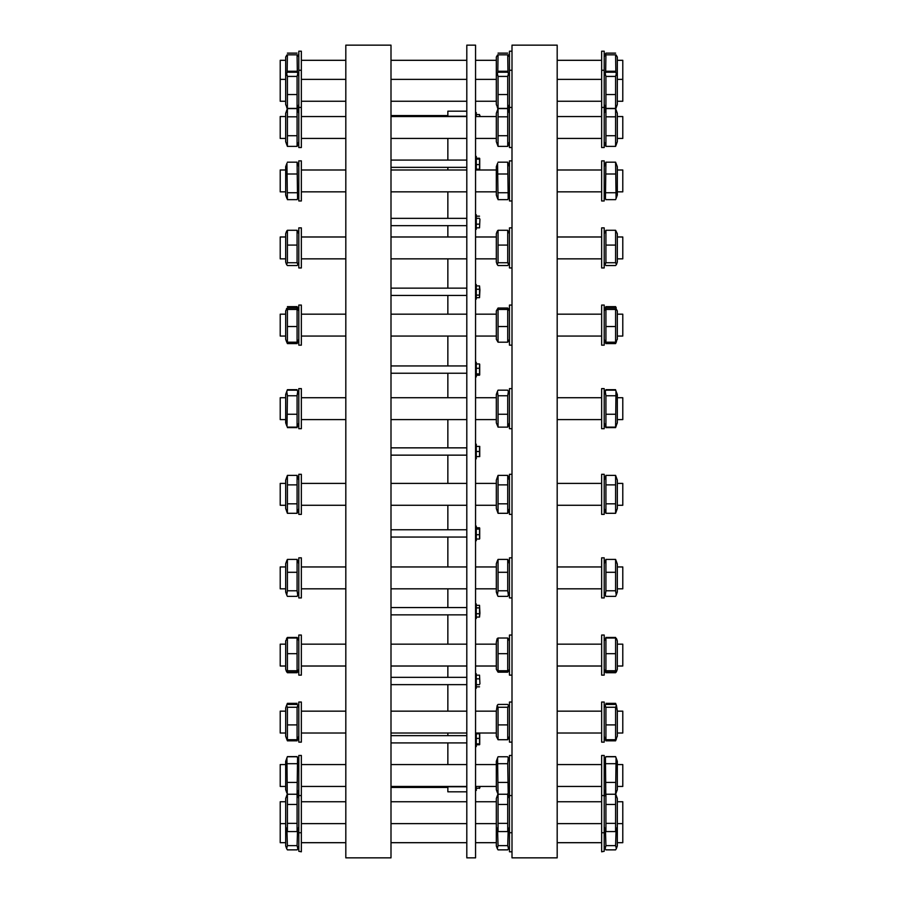 <?xml version="1.0" encoding="UTF-8"?>
<svg xmlns="http://www.w3.org/2000/svg" width="903" height="903" viewBox="0 0 903 903"><rect width="100%" height="100%" fill="white"/><g stroke="black" fill="none" stroke-linecap="round" stroke-linejoin="round"><path stroke-width="1.35" d="M479.707 364.361L479.707 374.824M476.287 375.219L479.527 375.219L479.527 365.275M479.527 375.219L479.527 373.91L476.287 373.91M479.922 289.874L479.527 297.674L479.527 285.924L479.922 289.874M479.922 219.248L479.527 227.827L479.922 219.248M479.73 158.556L479.73 168.884M476.287 159.12L479.527 159.12L479.527 158.239L479.527 168.33M479.922 115.449L479.922 116.555M479.527 114.997L479.741 116.555M476.287 788.443L479.527 788.003M479.922 786.445L479.922 787.551M479.527 788.443L479.741 786.445M479.73 734.116L479.73 744.444M476.287 744.761L479.527 744.761L479.527 734.67M479.527 744.761L479.527 743.88L476.287 743.88M479.922 683.752L479.527 675.173L479.922 683.752M479.922 613.126L479.527 617.076L479.527 605.326L479.922 613.126M479.707 528.176L479.707 538.639M476.287 529.09L479.527 529.09L479.527 527.781L479.527 537.725M476.287 297.674L479.527 297.674M476.287 295.112L479.527 295.112M476.287 227.827L479.527 227.827M476.287 224.158L479.527 224.158M476.287 169.2L479.527 169.2M476.287 164.594L479.527 164.594M476.287 733.8L479.527 733.8M476.287 675.173L479.527 675.173M476.287 686.822L479.527 686.822M476.287 605.326L479.527 605.326M476.287 617.076L479.527 617.076M476.287 527.781L479.527 527.781M476.287 539.035L479.527 539.035M476.287 368.277L479.527 368.277M476.287 363.965L479.527 363.965M475.554 362.306L476.287 362.306L476.287 376.878L475.554 376.878M617.325 842.691L622.788 842.691L622.788 801.751L617.325 801.751M285.675 842.691L280.212 842.691L280.212 801.751L285.675 801.751M604.197 851.292L604.197 755.461L601.646 755.461L601.646 851.8L604.197 851.292M615.699 794.042L617.325 798.478L617.325 845.964L616.365 848.594L615.598 845.648L616.06 830.354M605.461 830.354L605.924 845.648L605.157 848.594L605.924 849.87L615.598 849.87L616.365 848.594M605.924 845.648L615.598 845.648M298.803 851.292L298.803 755.461L301.354 755.461L301.354 851.8L298.803 851.292M286.94 830.354L287.402 845.648L286.635 848.594L285.675 845.964L285.675 798.478L287.301 794.042M286.635 848.594L287.402 849.87L297.076 849.87L297.843 848.594L297.076 845.648L297.538 830.354M297.076 845.648L287.402 845.648M476.287 289.242L479.527 289.242M476.287 285.924L479.527 285.924M475.554 284.501L476.287 284.501L476.287 299.085L475.554 299.085M287.402 793.793L287.402 831.584L285.675 826.9M297.177 794.042L298.803 798.478M298.803 826.9L297.076 831.584L297.076 793.793M297.076 831.584L287.402 831.584M297.076 823.367L287.402 823.367M297.076 804.46L287.402 804.46M476.287 218.334L479.527 218.334M476.287 216.178L479.527 216.178M475.554 214.711L476.287 214.711L476.287 229.294L475.554 229.294M617.325 786.445L622.788 786.445L622.788 764.57L617.325 764.57M285.675 786.445L280.212 786.445L280.212 764.57L285.675 764.57M616.072 757.877L617.325 761.297L617.325 789.719L615.598 794.245L616.072 757.877L615.598 756.77L605.924 756.77L605.439 757.877L605.789 793.951M605.924 782.427L615.598 782.427M605.924 794.245L615.598 794.245M605.924 763.69L615.598 763.69M286.928 793.139L285.675 789.719L285.675 761.297L286.928 757.877L287.267 793.951M298.803 789.719L297.076 794.245L297.561 757.877L297.076 756.77L287.402 756.77L286.928 757.877L287.402 756.612L297.076 756.612L297.459 757.617M297.076 794.245L287.402 794.245M297.076 782.427L287.402 782.427M297.076 763.69L287.402 763.69M476.287 158.239L479.527 158.239M475.554 156.433L476.287 156.433L476.287 169.99M285.675 733.01L280.212 733.01L280.212 711.146L285.675 711.146M617.325 733.01L622.788 733.01L622.788 711.146L617.325 711.146M298.803 734.579L298.803 702.037L301.354 702.037L301.354 742.131L298.803 742.131L298.803 734.579M286.544 738.677L285.675 736.295L285.675 707.873L286.544 705.48L287.402 707.263L287.402 739.726L286.544 738.677L287.402 740.821L297.076 740.821L297.787 738.97M298.803 736.295L297.076 739.726L297.076 707.263L297.934 705.48L297.076 704.442L287.402 704.442L286.544 705.48L287.402 703.347L287.019 704.791M297.076 739.726L287.402 739.726M297.076 724.906L287.402 724.906M297.076 707.263L287.402 707.263M476.287 114.557L479.527 114.557M475.554 112.582L476.287 112.582L476.287 116.555M617.325 666.019L622.788 666.019L622.788 644.155L617.325 644.155M285.675 666.019L280.212 666.019L280.212 644.155L285.675 644.155M604.197 663.784L604.197 635.046L601.646 635.046L601.646 675.128L604.197 675.128L604.197 663.784M604.197 640.87L605.924 638.015L605.924 672.159L615.598 672.159L615.598 638.015L616.501 638.635L617.325 640.87L617.325 669.304L616.478 671.595M615.598 672.159L616.501 671.55M604.197 669.304L605.924 672.159M605.924 653.67L615.598 653.67M605.924 670.748L615.598 670.748M605.924 638.015L615.598 638.015M298.803 663.784L298.803 635.046L301.354 635.046L301.354 675.128L298.803 675.128L298.803 663.784M286.499 671.55L285.675 669.304L285.675 640.87L287.402 638.015L287.402 672.159L286.499 671.55L287.402 672.724L297.076 672.724L297.956 671.595M298.803 669.304L297.076 672.159L297.076 638.015L297.934 638.489L297.076 637.45L287.402 637.45L287.267 638.071M297.076 672.159L287.402 672.159M297.076 670.748L287.402 670.748M297.076 653.67L287.402 653.67M297.076 638.015L287.402 638.015M285.675 588.824L280.212 588.824L280.212 566.949L285.675 566.949M617.325 588.824L622.788 588.824L622.788 566.949L617.325 566.949M298.803 582.345L298.803 557.84L301.354 557.84L301.354 597.933L298.803 597.933L298.803 582.345M286.759 595.054L285.675 592.097L285.675 563.675L286.759 560.707L287.402 559.409L287.402 590.776L286.759 595.054L287.402 596.364L297.076 596.364L297.719 595.054L297.076 590.776L297.076 559.409L298.803 563.675M297.076 590.776L287.402 590.776M297.076 572.299L287.402 572.299M297.076 559.409L287.402 559.409M617.325 505.274L622.788 505.274L622.788 483.41L617.325 483.41M285.675 505.274L280.212 505.274L280.212 483.41L285.675 483.41M604.197 494.347L604.197 474.301L601.646 474.301L601.646 514.394L604.197 514.394L604.197 494.347M615.598 475.396L617.325 480.136L617.325 508.558L615.598 513.299L615.598 475.396L605.924 475.396L605.924 513.299L604.197 508.558M605.924 484.866L615.598 484.866M605.924 503.818L615.598 503.818M605.924 513.299L615.598 513.299M298.803 494.347L298.803 474.301L301.354 474.301L301.354 514.394L298.803 514.394L298.803 494.347M285.675 508.558L285.675 480.136L287.402 475.396L287.402 513.299L285.675 508.558M298.803 508.558L297.076 513.299L297.076 475.396L287.402 475.396M297.076 513.299L287.402 513.299M297.076 503.818L287.402 503.818M297.076 484.866L287.402 484.866M285.675 419.59L280.212 419.59L280.212 397.726L285.675 397.726M617.325 419.59L622.788 419.59L622.788 397.726L617.325 397.726M298.803 404.194L298.803 388.606L301.354 388.606L301.354 428.699L298.803 428.699L298.803 404.194M286.759 425.832L285.675 422.864L285.675 394.442L286.759 391.484L287.402 395.762L287.019 426.453M298.803 422.864L297.076 427.13L297.076 395.762L297.719 391.484L297.076 390.175L287.402 390.175L286.759 391.484L287.402 389.701L287.019 390.864M297.076 427.13L287.402 427.13M297.076 414.24L287.402 414.24M297.076 395.762L287.402 395.762M617.325 336.051L622.788 336.051L622.788 314.176L617.325 314.176M285.675 336.051L280.212 336.051L280.212 314.176L285.675 314.176M604.197 316.422L604.197 305.067L601.646 305.067L601.646 345.16L604.197 345.16L604.197 316.422M617.325 310.903L617.325 339.325L615.598 342.192L615.598 308.036L617.325 310.903M604.197 310.903L605.924 308.036L605.924 342.192L605.021 341.571L605.281 342.293L605.924 343.591L615.598 343.591L616.501 341.571M605.924 309.458L615.598 309.458M605.924 326.536L615.598 326.536M605.924 308.036L615.598 308.036M605.924 342.192L615.598 342.192M298.803 316.422L298.803 305.067L301.354 305.067L301.354 345.16L298.803 345.16L298.803 316.422M298.803 339.325L297.076 342.192L297.076 308.036L287.402 308.036L287.402 342.192L286.499 341.571L285.675 339.325L285.675 310.903L287.019 308.216M287.402 308.036L286.499 308.657M298.803 310.903L297.076 308.036M297.076 342.192L287.402 342.192M297.076 326.536L287.402 326.536M297.076 309.458L287.402 309.458M285.675 258.845L280.212 258.845L280.212 236.981L285.675 236.981M617.325 258.845L622.788 258.845L622.788 236.981L617.325 236.981M298.803 235.412L298.803 227.872L301.354 227.872L301.354 267.954L298.803 267.954L298.803 235.412M286.544 264.511L285.675 262.13L285.675 233.696L286.544 231.315L287.402 230.276L287.402 262.728L286.544 264.511L287.402 265.55L297.076 265.55L297.934 264.511L297.076 262.728L297.076 230.276L298.803 233.696M297.076 262.728L287.402 262.728M297.076 245.085L287.402 245.085M297.076 230.276L287.402 230.276M617.325 191.854L622.788 191.854L622.788 169.99L617.325 169.99M285.675 191.854L280.212 191.854L280.212 169.99L285.675 169.99M604.197 165.249L604.197 160.869L601.646 160.869L601.646 200.963L604.197 200.963L604.197 165.249M617.325 166.705L617.325 195.127L616.072 198.547L615.598 162.179L617.325 166.705M604.197 166.705L605.924 162.179L605.439 198.547L605.924 199.653L615.598 199.653L616.072 198.547M605.924 162.179L615.598 162.179M605.924 173.997L615.598 173.997M605.924 192.734L615.598 192.734M298.803 165.249L298.803 160.869L301.354 160.869L301.354 200.963L298.803 200.963L298.803 165.249M286.928 198.547L285.675 195.127L285.675 166.705L286.928 163.285L287.402 199.653L297.076 199.653L297.561 198.547L297.076 162.179L298.803 166.705M297.076 192.734L287.402 192.734M297.076 173.997L287.402 173.997M297.076 162.179L287.402 162.179M285.675 138.43L280.212 138.43L280.212 116.555L285.675 116.555M617.325 138.43L622.788 138.43L622.788 116.555L617.325 116.555M298.803 109.432L298.803 51.2L301.354 51.2L301.354 147.539L298.803 147.539L298.803 109.432M285.675 141.703L285.675 113.281L287.402 108.597L287.402 146.388L285.675 141.703M298.803 141.703L297.076 146.388L297.076 108.597L287.402 108.597M298.803 113.281L297.076 108.597M297.076 135.71L287.402 135.71M297.076 116.814L287.402 116.814M297.076 146.388L287.402 146.388M617.325 101.249L622.788 101.249L622.788 60.309L617.325 60.309L622.788 60.309M285.675 101.249L280.212 101.249L280.212 60.309L285.675 60.309L280.212 60.309M604.197 70.773L604.197 51.2L601.646 51.2L601.646 147.539L604.197 147.539L604.197 70.773M615.981 54.835L617.325 57.036L617.325 104.522L615.598 108.416L615.598 76.416L616.365 73.482L615.598 72.206L605.924 72.206L605.157 73.482L605.924 76.416L605.924 108.416L604.197 104.522L605.8 108.902M605.924 76.416L615.598 76.416M605.924 108.416L615.598 108.416M605.924 94.533L615.598 94.533M298.803 104.522L297.076 108.416L297.076 76.416L297.843 73.482L297.076 72.206L287.402 72.206L286.635 73.482L287.402 76.416L287.402 108.416L285.675 104.522L285.675 57.036L287.019 54.835M297.076 94.533L287.402 94.533M297.076 76.416L287.402 76.416M297.076 108.416L287.402 108.416M297.335 72.533L297.076 54.835L287.402 54.835L287.154 72.533M297.076 71.247L287.402 71.247M605.157 54.406L605.924 53.13L605.541 54.835M605.924 53.13L615.598 53.13M297.459 54.835L298.803 57.036M297.076 53.13L287.402 53.13M286.838 107.592L287.278 108.902M297.2 108.902L297.64 107.592M286.499 341.571L287.402 343.591L297.076 343.591L297.888 341.718M297.459 308.216L297.076 306.636L297.979 308.657M297.076 306.636L287.402 306.636M605.541 390.864L605.924 389.701L605.281 391.484L605.924 390.175L615.598 390.175L617.325 394.442L617.325 422.864L615.598 427.13L615.981 390.864M605.541 426.453L605.924 427.604L615.598 427.604L615.981 426.453M605.924 389.701L615.598 389.701M297.719 425.832L297.459 426.453M297.459 390.864L298.803 394.442M297.076 389.701L287.402 389.701M297.076 427.604L287.402 427.604M476.287 786.445L476.287 790.418L475.554 790.418M476.287 738.406L479.527 738.406M476.287 733.01L476.287 746.567L475.554 746.567M286.499 638.635L287.402 637.45M297.211 638.071L297.076 637.45M476.287 684.666L479.527 684.666M476.287 678.842L479.527 678.842M475.554 673.706L476.287 673.706L476.287 688.289L475.554 688.289M615.981 704.791L615.598 703.347L616.456 705.48L615.598 704.442L605.924 704.442L605.066 705.48L605.924 707.263L605.924 739.726L605.066 738.677L605.924 740.821L615.598 740.821L616.309 738.97M604.197 707.873L605.541 704.791M605.213 738.97L605.439 739.715M605.924 703.347L615.598 703.347M286.691 738.97L286.928 739.715M297.459 704.791L298.803 707.873M297.076 703.347L287.402 703.347M476.287 613.758L479.527 613.758M476.287 607.888L479.527 607.888M475.554 603.915L476.287 603.915L476.287 618.499L475.554 618.499M297.561 793.139L297.211 793.951M476.287 534.723L479.527 534.723M475.554 526.122L476.287 526.122L476.287 540.694L475.554 540.694M605.157 795.859L605.823 794.042M512.001 851.8L509.45 851.8L509.45 755.461L512.001 755.461M512.001 742.131L509.45 742.131L509.45 702.037L512.001 702.037M512.001 675.128L509.45 675.128L509.45 635.046L512.001 635.046M512.001 597.933L509.45 597.933L509.45 557.84L512.001 557.84M512.001 514.394L509.45 514.394L509.45 474.301L512.001 474.301M512.001 428.699L509.45 428.699L509.45 388.606L512.001 388.606M512.001 345.16L509.45 345.16L509.45 305.067L512.001 305.067M512.001 267.954L509.45 267.954L509.45 227.872L512.001 227.872M512.001 200.963L509.45 200.963L509.45 160.869L512.001 160.869M512.001 147.539L509.45 147.539L509.45 51.2L512.001 51.2L509.45 51.2M390.999 447.854L466.806 447.854M479.741 446.398L479.741 456.602M476.287 446.398L479.527 446.398L479.527 456.602L476.287 456.602M476.287 451.5L479.527 451.5M475.554 444.208L476.287 444.208L476.287 458.792L475.554 458.792M390.999 451.5L390.999 857.85L345.815 857.85L345.815 45.15L390.999 45.15L390.999 451.5M447.854 455.146L447.854 483.41M447.854 505.274L447.854 529.768M447.854 537.048L447.854 566.949M447.854 588.824L447.854 607.561M447.854 614.853L447.854 644.155M447.854 666.019L447.854 677.352M447.854 684.643L447.854 711.146M447.854 733.01L447.854 735.64M447.854 742.921L447.854 764.57M447.854 786.773L447.854 791.818L466.806 791.818M466.806 111.182L447.854 111.182L447.854 116.227M447.854 138.43L447.854 160.079M447.854 167.36L447.854 169.99M447.854 191.854L447.854 218.357M447.854 225.648L447.854 236.981M447.854 258.845L447.854 288.147M447.854 295.439L447.854 314.176M447.854 336.051L447.854 365.952M447.854 373.232L447.854 397.726M447.854 419.59L447.854 447.854M466.806 451.5L466.806 857.85L475.554 857.85L475.554 45.15L466.806 45.15L466.806 451.5M512.001 451.5L512.001 857.85L557.185 857.85L557.185 45.15L512.001 45.15L512.001 451.5M498.05 794.403L497.564 757.877L498.05 756.77L507.723 756.77L508.197 757.877L507.723 763.69L498.05 763.69M509.45 789.719L507.858 793.951M497.485 107.592L497.925 108.902M507.847 108.902L508.287 107.592M509.45 104.522L507.723 108.416L507.723 76.416L508.491 73.482L507.723 72.206L498.05 72.206L497.282 73.482L498.05 76.416L498.05 108.416L496.323 104.522L496.323 57.036L497.666 54.835M508.107 54.835L509.45 57.036L508.649 54.835M507.723 53.13L498.05 53.13M507.971 72.533L507.723 54.835L498.05 54.835L497.801 72.533M507.723 71.247L498.05 71.247M507.723 94.533L498.05 94.533M507.723 76.416L498.05 76.416M507.723 108.416L498.05 108.416M496.323 141.703L496.323 113.281L498.05 108.597L498.05 146.388L496.323 141.703M509.45 141.703L507.723 146.388L507.723 108.597L498.05 108.597M509.45 113.281L507.723 108.597M507.723 135.71L498.05 135.71M507.723 116.814L498.05 116.814M507.723 146.388L498.05 146.388M497.564 198.547L496.323 195.127L496.323 166.705L497.564 163.285L498.05 199.653L507.723 199.653L508.197 198.547L507.723 162.179L509.45 166.705M507.723 192.734L498.05 192.734M507.723 173.997L498.05 173.997M507.723 162.179L498.05 162.179M497.192 264.511L496.323 262.13L496.323 233.696L497.192 231.315L498.05 230.276L498.05 262.728L497.192 264.511L498.05 265.55L507.723 265.55L508.581 264.511L507.723 262.728L507.723 230.276L509.45 233.696M507.723 262.728L498.05 262.728M507.723 245.085L498.05 245.085M507.723 230.276L498.05 230.276M496.323 339.325L496.323 310.903L498.05 308.036L498.05 342.192L496.323 339.325M509.45 339.325L507.723 342.192L507.723 308.036L498.05 308.036M509.45 310.903L507.723 308.036M507.723 342.192L498.05 342.192M507.723 326.536L498.05 326.536M507.723 309.458L498.05 309.458M496.323 422.864L496.323 394.442L497.406 391.484L498.05 395.762L498.05 427.13L496.323 422.864M509.45 422.864L507.723 427.13L507.723 395.762L508.366 391.484L507.723 390.175L498.05 390.175L497.406 391.484M507.723 427.13L498.05 427.13M507.723 414.24L498.05 414.24M507.723 395.762L498.05 395.762M496.323 508.558L496.323 480.136L498.05 475.396L498.05 513.299L496.323 508.558M509.45 508.558L507.723 513.299L507.723 475.396L498.05 475.396M507.723 513.299L498.05 513.299M507.723 503.818L498.05 503.818M507.723 484.866L498.05 484.866M497.406 595.054L496.323 592.097L496.323 563.675L497.406 560.707L498.05 559.409L498.05 590.776L497.406 595.054L498.05 596.364L507.723 596.364L508.366 595.054L507.723 590.776L507.723 559.409L509.45 563.675M507.723 590.776L498.05 590.776M507.723 572.299L498.05 572.299M507.723 559.409L498.05 559.409M496.323 642.281L497.147 638.635L498.05 638.015L498.05 672.159L496.323 669.304L496.323 642.281M509.45 669.304L507.723 672.159L507.723 638.015L509.45 640.87M507.723 672.159L498.05 672.159M507.723 670.748L498.05 670.748M507.723 653.67L498.05 653.67M507.723 638.015L498.05 638.015M496.323 710.966L497.192 705.48L498.05 707.263L498.05 739.726L496.323 736.295L496.323 710.966M509.45 736.295L507.723 739.726L507.723 707.263L508.581 705.48L507.723 704.442L498.05 704.442L497.192 705.48M507.723 739.726L498.05 739.726M507.723 724.906L498.05 724.906M507.723 707.263L498.05 707.263M497.564 793.139L496.323 789.719L496.323 761.297L497.564 757.877M508.197 793.139L507.723 763.69M507.723 794.245L498.05 794.245M507.723 782.427L498.05 782.427M497.587 830.354L498.05 845.648L497.282 848.594L496.323 845.964L496.323 798.478L497.948 794.042M498.05 793.793L498.05 831.584L496.323 826.9M507.825 794.042L509.45 798.478M509.45 826.9L507.723 831.584L507.723 793.793M507.723 831.584L498.05 831.584M507.723 823.367L498.05 823.367M507.723 804.46L498.05 804.46M497.282 848.594L498.05 849.87L507.723 849.87L508.491 848.594L507.723 845.648L508.186 830.354M507.723 845.648L498.05 845.648M615.981 757.617L615.598 756.612L605.924 756.612L605.541 757.617M616.072 793.139L615.733 793.951M615.733 638.071L616.501 638.635M605.044 671.595L605.924 672.724L615.598 672.724L616.456 671.685M605.021 638.635L605.789 638.071M605.924 637.45L615.598 637.45M615.981 308.216L615.598 306.636L616.241 307.946M605.021 308.657L605.924 306.636L605.541 308.216M605.112 341.718L605.281 342.293M605.924 306.636L615.598 306.636M615.722 108.902L616.162 107.592M605.36 107.592L605.653 108.529M615.846 72.533L615.598 54.835L605.924 54.835L605.665 72.533M605.924 71.247L615.598 71.247M617.325 113.281L617.325 141.703L615.598 146.388L615.598 108.597L617.325 113.281M604.197 113.281L605.924 108.597L605.924 146.388L604.197 141.703M605.924 108.597L615.598 108.597M605.924 116.814L615.598 116.814M605.924 146.388L615.598 146.388M605.924 135.71L615.598 135.71M604.197 235.412L604.197 227.872L601.646 227.872L601.646 267.954L604.197 267.954L604.197 235.412M617.325 233.696L617.325 262.13L616.456 264.511L615.598 262.728L615.598 230.276L617.325 233.696M604.197 233.696L605.924 230.276L605.924 262.728L605.066 264.511L605.924 265.55L615.598 265.55L616.456 264.511M605.924 230.276L615.598 230.276M605.924 245.085L615.598 245.085M605.924 262.728L615.598 262.728M604.197 404.194L604.197 388.606L601.646 388.606L601.646 428.699L604.197 428.699L604.197 404.194M604.197 394.442L605.281 391.484L605.924 395.762L605.924 427.13L605.281 425.832L605.924 427.604M605.924 395.762L615.598 395.762M605.924 414.24L615.598 414.24M605.924 427.13L615.598 427.13M604.197 582.345L604.197 557.84L601.646 557.84L601.646 597.933L604.197 597.933L604.197 582.345M617.325 564.025L617.325 592.097L616.241 595.054L615.598 590.776L615.598 559.409L617.325 564.025M604.197 563.675L605.924 559.409L605.924 590.776L605.281 595.054L605.924 596.364L615.598 596.364L616.241 595.054M605.924 572.299L615.598 572.299M605.924 590.776L615.598 590.776M605.924 559.409L615.598 559.409M604.197 734.579L604.197 702.037L601.646 702.037L601.646 742.131L604.197 742.131L604.197 734.579M617.325 710.966L617.325 736.295L615.598 739.726L615.598 707.263L616.456 705.48L617.325 710.966M605.924 724.906L615.598 724.906M605.924 739.726L615.598 739.726M605.924 707.263L615.598 707.263M605.924 793.793L605.924 831.584L615.598 831.584L615.598 793.793M615.598 831.584L617.325 826.9M604.197 826.9L605.924 831.584M605.924 823.367L615.598 823.367M605.924 804.46L615.598 804.46M466.806 365.952L390.999 365.952M466.806 373.232L390.999 373.232M466.806 288.147L390.999 288.147M466.806 295.439L390.999 295.439M466.806 218.357L390.999 218.357M466.806 225.648L390.999 225.648M466.806 160.079L390.999 160.079M466.806 167.36L390.999 167.36M466.806 116.227L390.999 116.227M466.806 786.773L390.999 786.773M466.806 735.64L390.999 735.64M466.806 742.921L390.999 742.921M466.806 677.352L390.999 677.352M466.806 684.643L390.999 684.643M466.806 607.561L390.999 607.561M466.806 614.853L390.999 614.853M466.806 529.768L390.999 529.768M466.806 537.048L390.999 537.048M557.185 842.691L601.646 842.691M301.354 842.691L345.815 842.691M390.999 842.691L466.806 842.691M475.554 842.691L496.323 842.691M604.197 845.964L605.157 848.594M298.803 845.964L297.843 848.594M280.212 823.626L285.675 823.626M301.354 823.626L345.815 823.626M390.999 823.626L466.806 823.626M475.554 823.626L496.323 823.626M301.354 801.751L345.815 801.751M390.999 801.751L466.806 801.751M475.554 801.751L496.323 801.751M557.185 823.626L601.646 823.626M557.185 801.751L601.646 801.751M617.325 823.626L622.788 823.626M298.803 832.735L301.354 832.735M557.185 786.445L601.646 786.445M557.185 764.57L601.646 764.57M301.354 786.445L345.815 786.445M390.999 786.445L466.806 786.445M475.554 786.445L496.323 786.445M301.354 764.57L345.815 764.57M390.999 764.57L466.806 764.57M475.554 764.57L496.323 764.57M601.646 795.554L604.197 795.554M604.197 789.719L605.439 793.139M604.197 761.297L605.653 757.29M298.803 795.554L301.354 795.554M298.803 761.297L297.347 757.29M301.354 733.01L345.815 733.01M390.999 733.01L466.806 733.01M475.554 733.01L496.323 733.01M301.354 711.146L345.815 711.146M390.999 711.146L466.806 711.146M475.554 711.146L496.323 711.146M557.185 733.01L601.646 733.01M557.185 711.146L601.646 711.146M557.185 666.019L601.646 666.019M557.185 644.155L601.646 644.155M301.354 666.019L345.815 666.019M390.999 666.019L466.806 666.019M475.554 666.019L496.323 666.019M301.354 644.155L345.815 644.155M390.999 644.155L466.806 644.155M475.554 644.155L496.323 644.155M298.803 640.87L297.979 638.635M301.354 588.824L345.815 588.824M390.999 588.824L466.806 588.824M475.554 588.824L496.323 588.824M301.354 566.949L345.815 566.949M390.999 566.949L466.806 566.949M475.554 566.949L496.323 566.949M557.185 588.824L601.646 588.824M557.185 566.949L601.646 566.949M298.803 592.097L297.719 595.054M557.185 505.274L601.646 505.274M557.185 483.41L601.646 483.41M301.354 505.274L345.815 505.274M390.999 505.274L466.806 505.274M475.554 505.274L496.323 505.274M301.354 483.41L345.815 483.41M390.999 483.41L466.806 483.41M475.554 483.41L496.323 483.41M604.197 480.136L605.924 475.396M298.803 480.136L297.076 475.396M301.354 419.59L345.815 419.59M390.999 419.59L466.806 419.59M475.554 419.59L496.323 419.59M301.354 397.726L345.815 397.726M390.999 397.726L466.806 397.726M475.554 397.726L496.323 397.726M557.185 419.59L601.646 419.59M557.185 397.726L601.646 397.726M557.185 336.051L601.646 336.051M557.185 314.176L601.646 314.176M301.354 336.051L345.815 336.051M390.999 336.051L466.806 336.051M475.554 336.051L496.323 336.051M301.354 314.176L345.815 314.176M390.999 314.176L466.806 314.176M475.554 314.176L496.323 314.176M604.197 339.325L605.021 341.571M301.354 258.845L345.815 258.845M390.999 258.845L466.806 258.845M475.554 258.845L496.323 258.845M301.354 236.981L345.815 236.981M390.999 236.981L466.806 236.981M475.554 236.981L496.323 236.981M557.185 258.845L601.646 258.845M557.185 236.981L601.646 236.981M298.803 262.13L297.934 264.511M557.185 191.854L601.646 191.854M557.185 169.99L601.646 169.99M301.354 191.854L345.815 191.854M390.999 191.854L466.806 191.854M475.554 191.854L496.323 191.854M301.354 169.99L345.815 169.99M390.999 169.99L466.806 169.99M475.554 169.99L496.323 169.99M604.197 195.127L605.439 198.547M298.803 195.127L297.561 198.547M301.354 138.43L345.815 138.43M390.999 138.43L466.806 138.43M475.554 138.43L496.323 138.43M301.354 116.555L345.815 116.555M390.999 116.555L466.806 116.555M475.554 116.555L496.323 116.555M557.185 138.43L601.646 138.43M557.185 116.555L601.646 116.555M298.803 107.446L301.354 107.446M617.325 79.374L622.788 79.374M557.185 101.249L601.646 101.249M557.185 79.374L601.646 79.374M280.212 79.374L285.675 79.374M301.354 101.249L345.815 101.249M390.999 101.249L466.806 101.249M475.554 101.249L496.323 101.249M301.354 79.374L345.815 79.374M390.999 79.374L466.806 79.374M475.554 79.374L496.323 79.374M601.646 70.265L604.197 70.265M617.325 76.1L616.365 73.482M604.197 76.1L605.157 73.482M298.803 70.265L301.354 70.265M285.675 76.1L286.635 73.482M298.803 76.1L297.843 73.482M301.354 60.309L345.815 60.309L301.354 60.309M390.999 60.309L466.806 60.309L390.999 60.309M475.554 60.309L496.323 60.309L475.554 60.309M557.185 60.309L601.646 60.309L557.185 60.309M298.803 51.2L301.354 51.2M286.635 107.141L287.131 108.529M297.843 107.141L297.347 108.529M297.979 341.571L297.719 342.293M616.241 425.832L615.598 427.604M616.456 738.677L616.072 739.715M297.934 738.677L297.561 739.715M509.45 832.735L512.001 832.735M509.45 795.554L512.001 795.554M509.45 107.446L512.001 107.446M509.45 70.265L512.001 70.265M466.806 455.146L390.999 455.146M390.999 787.439L447.854 787.439M390.999 115.561L447.854 115.561M497.282 107.141L497.779 108.529M508.491 107.141L507.994 108.529M496.323 76.1L497.282 73.482M509.45 76.1L508.491 73.482M509.45 195.127L508.197 198.547M509.45 262.13L508.581 264.511M509.45 394.442L508.366 391.484M509.45 480.136L507.723 475.396M509.45 592.097L508.366 595.054M509.45 707.873L508.581 705.48M509.45 761.297L508.197 757.877M617.325 104.522L615.869 108.529M601.646 51.2L604.197 51.2M604.197 57.036L604.999 54.835M601.646 107.446L604.197 107.446M604.197 262.13L605.066 264.511M604.197 422.864L605.281 425.832M604.197 592.097L605.281 595.054M604.197 736.295L605.066 738.677M601.646 832.735L604.197 832.735"/></g></svg>
